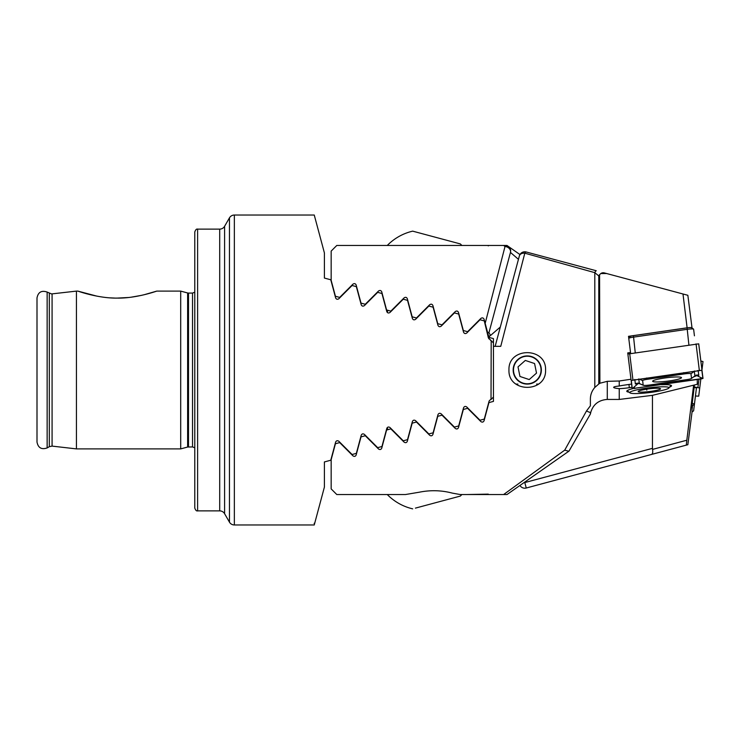 <?xml version="1.0" encoding="UTF-8"?>
<svg xmlns="http://www.w3.org/2000/svg" width="740" height="740" viewBox="0 0 740 740"><rect width="100%" height="100%" fill="white"/><g stroke="black" fill="none" stroke-linecap="round" stroke-linejoin="round"><path stroke-width="1.11" d="M454.434 312.909L441.17 326.164C439.754 327.089 438.69 326.803 437.96 325.313L433.113 307.193L428.849 306.055L415.584 319.31C414.169 320.235 413.096 319.948 412.384 318.45L407.527 300.338L403.263 299.2L389.999 312.456C388.574 313.371 387.51 313.085 386.798 311.596L381.942 293.484L377.678 292.346L364.422 305.601C362.989 306.517 361.916 306.231 361.213 304.741L356.356 286.63L352.092 285.492L338.837 298.747C337.385 299.654 336.321 299.367 335.627 297.887L330.78 279.776L324.397 278.064L324.397 252.886L314.25 215.035L234.349 215.035A5.633 5.633 0 0 0 229.465 217.847L224.59 226.301A5.633 5.633 0 0 1 219.706 229.123L197.608 229.123C196.544 228.762 195.61 229.696 194.787 231.935L194.787 508.066C195.61 510.304 196.544 511.238 197.608 510.877L197.608 229.123M224.59 226.301L224.59 513.699A5.633 5.633 0 0 0 219.706 510.877L219.706 229.123M224.59 513.699L229.465 522.153A5.633 5.633 0 0 0 234.349 524.965L314.25 524.965L314.685 523.365L314.111 523.319L314.685 523.365M96.727 296.102L77.857 291.107C78.246 291.255 98.781 298.498 117.364 298.091C135.892 298.47 156.381 291.246 156.751 291.107L143.727 294.853M141.673 295.325L131.276 297.166M128.483 297.499L117.29 298.091M114.543 298.054L110.177 297.85M188.506 446.923L188.506 293.077L192.529 293.077L192.529 446.923L187.627 447.034L180.699 448.893L180.699 291.107L156.751 291.107M180.699 448.893L76.442 448.893L76.442 291.107L51.569 293.928L47.147 292.069C41.542 290.173 38.156 292.124 37 297.924L37 442.076C38.156 447.876 41.542 449.828 47.147 447.931L47.147 292.069M488.983 401.515L484.274 419.099L480.01 420.237L466.755 406.982C465.349 406.057 464.276 406.343 463.545 407.832L458.689 425.953L454.425 427.091L441.17 413.836C439.754 412.911 438.69 413.197 437.96 414.687L433.113 432.808L428.849 433.945L415.584 420.69C414.169 419.765 413.096 420.052 412.384 421.55L407.527 439.662L403.263 440.8L389.999 427.544C388.574 426.629 387.51 426.915 386.798 428.404L381.942 446.516L377.678 447.654L364.422 434.399C362.989 433.483 361.916 433.769 361.213 435.259L356.356 453.37L352.092 454.508L338.837 441.253C337.385 440.346 336.321 440.633 335.627 442.113L330.78 460.225L324.397 461.936L324.397 487.114L314.704 523.273M489.131 400.978L490.481 399.628M454.425 312.909L458.689 314.047L463.545 332.168C464.276 333.657 465.349 333.943 466.755 333.019L480.01 319.763L484.274 320.901L488.382 337.875L491.203 340.696L491.018 399.48M493.451 397.047L491.203 399.304M491.018 340.52L490.481 340.372M489.131 339.022L488.382 337.875M484.274 320.901L480.01 319.763M491.203 340.696L493.451 342.953L493.451 401.385L488.927 402.606L484.071 420.727C483.349 422.216 482.286 422.503 480.871 421.578L467.606 408.314L463.342 409.461L458.486 427.581C457.773 429.061 456.71 429.348 455.294 428.442L442.021 415.168L437.756 416.315L432.9 434.436C432.206 435.916 431.133 436.202 429.709 435.296L416.444 422.022L412.18 423.169L407.324 441.29C406.63 442.761 405.566 443.047 404.123 442.15L390.859 428.876L386.595 430.023L381.738 448.144C381.063 449.615 379.999 449.901 378.538 449.004L365.273 435.731L361.009 436.878L356.153 454.998C355.496 456.46 354.423 456.746 352.962 455.858L339.688 442.594L335.424 443.732L331.159 459.67L331.159 488.899L336.793 494.542L405.437 494.542L419.321 492.202C430.495 489.954 441.512 490.269 452.371 493.127L460.243 494.542L506.761 494.542M377.058 245.458L387.27 245.458A52.216 52.216 0 0 1 412.68 231.148L460.299 243.913M415.418 508.121L460.308 496.087A52.216 52.216 0 0 0 461.889 494.542L488.539 494.542M694.453 384.985L692.029 404.947L692.029 412.189L687.849 444.712L526.251 488.012A5.633 5.633 0 0 1 519.952 485.449M524.679 482.138L523.624 482.878M611.231 465.238L660.561 452.02L611.231 465.238M506.641 245.458L336.793 245.458L331.159 251.1L331.159 280.331L335.424 296.268L339.688 297.406L352.962 284.142C354.414 283.254 355.487 283.54 356.153 285.002L361.009 303.123L365.273 304.269L378.538 290.996C379.99 290.099 381.054 290.385 381.738 291.856L386.595 309.977L390.859 311.124L404.123 297.85C405.557 296.953 406.621 297.23 407.324 298.71L412.18 316.831L416.444 317.978L429.709 304.704C431.133 303.798 432.197 304.085 432.9 305.565L437.756 323.685L442.021 324.832L455.294 311.558C456.71 310.652 457.773 310.939 458.486 312.419L463.342 330.539L467.606 331.687L480.871 318.422C482.286 317.497 483.349 317.784 484.071 319.273L488.807 336.94A50.718 50.718 0 0 1 490.213 335.359L488.927 337.394L493.451 338.615L493.451 342.953M485.172 323.371L505.022 246.485L503.616 245.458L504.819 245.458M376.864 245.458L488.539 245.458M478.29 245.458L462.343 245.458M351.759 245.458L353.165 245.458M357.346 245.458L362.85 245.458M505.105 494.542L503.616 494.542L564.712 450.151L586.524 410.931A5.633 1.304 30 0 0 590.381 412.439L590.381 414.039L568.968 451.132L590.381 414.039L590.881 411.967C593.378 404.234 598.845 400.053 607.281 399.434L619.241 399.443L652.458 395.336L652.458 448.357L524.799 482.563L526.251 488.012A5.633 5.633 0 0 1 524.799 488.197A5.633 5.633 0 0 0 526.251 488.012L606.643 466.468M500.314 327.034L490.565 335.451L488.964 332.686L510.461 252.433L488.964 332.686L487.558 332.306M518.453 259.342L510.461 252.433A5.633 4.431 15 0 0 505.022 246.485A5.633 3.404 125 0 1 508.251 246.355L519.952 254.551M652.458 448.357L652.551 449.402L686.822 440.217L693.63 385.189M686.313 445.119L686.822 440.217M651.579 454.425C652.671 453.907 652.995 452.233 652.551 449.402M506.974 245.458L508.251 246.355L506.974 245.458M437.756 323.685L439.218 324.074M510.655 250.971A5.633 5.633 0 0 1 510.461 252.433A5.633 5.633 0 0 0 508.251 246.355A5.633 5.633 0 0 1 510.655 250.971M694.157 387.362A5.633 0.684 7.1 0 1 696.414 388.195L693.62 410.793A5.633 0.684 7.1 0 1 693.565 410.867A5.633 0.684 7.1 0 1 693.436 410.931M692.224 403.356A5.633 0.684 7.1 0 1 694.435 404.179L695.591 394.799M692.029 409.858L692.548 405.64A3.941 0.481 -172.9 0 0 692.029 405.326M694.212 386.946L699.735 387.982L698.717 396.159L695.443 396.011M699.735 387.982L700.845 378.991M701.955 370L703 361.555L700.845 361.009M619.241 386.021L619.241 381.007L630.989 379.232L631.581 384.079L624.394 385.124A13.246 1.6 172.9 0 0 619.241 386.021C615.569 386.363 613.71 386.807 613.645 387.362C613.83 387.899 615.689 388.324 619.241 388.648A13.246 1.6 172.9 0 0 629.342 387.695L631.988 387.307M669.534 387.159A22.542 2.729 172.9 0 0 671.522 385.743A22.542 2.729 172.9 0 0 671.31 385.438A22.542 2.729 172.9 0 0 661.458 384.717M632.367 388.74A22.542 2.729 172.9 0 0 626.91 390.924A22.542 2.729 172.9 0 0 626.78 391.275A22.542 2.729 172.9 0 0 629.046 392.163M527.259 384.088A14.088 14.088 0 0 0 541.356 370A14.088 14.088 0 0 0 527.259 355.912A14.088 14.088 0 0 0 513.172 370A14.088 14.088 0 0 0 527.259 384.088M545.574 370C546.471 393.144 508.019 393.107 508.954 370C508.066 346.857 546.49 346.894 545.574 370M651.579 285.575L606.643 273.532L600.788 273.56L599.576 274.688L599.899 383.246L607.281 381.322L619.241 381.007M627.871 354.053L632.154 388.648L703 378.445L698.717 343.841L627.871 354.053L627.733 352.915L630.517 352.508L628.519 336.321L687.109 327.811L682.992 293.993L687.849 295.288L692.029 327.95M600.788 273.56A5.633 4.588 -75 0 1 604.238 272.884L682.992 293.993M524.799 251.804A5.633 5.633 0 0 0 519.351 255.975L495.143 346.329L519.351 255.975A5.633 4.181 15 0 1 524.799 253.191L500.749 346.329L493.451 346.329M599.252 276.066L598.79 275.937L598.79 383.986L594.803 387.464L594.803 272.653L524.799 253.191A5.633 1.6 105 0 1 526.251 251.989L596.264 270.748A5.633 1.156 105 0 0 594.803 272.653L598.79 275.937A5.633 4.588 -75 0 1 599.576 274.688M488.261 494.126L466.607 494.542M596.264 270.748L526.251 251.989A5.633 5.633 0 0 0 519.351 255.975A5.633 5.633 0 0 1 526.251 251.989M619.241 399.443L619.241 388.648M652.458 395.336L697.274 384.291L697.274 379.509M586.524 410.931L590.381 405.816L590.381 399.175C590.4 394.762 591.88 390.859 594.803 387.464M485.172 416.629L487.558 407.694M598.79 383.986L599.899 383.246M564.712 450.151L568.792 451.252L506.974 494.542L568.968 451.132M590.381 412.439L590.381 414.039M439.218 415.926L437.756 416.315M630.628 353.415L630.517 352.508L630.628 353.415M630.378 391.904A19.721 2.387 -7.1 0 1 652.8 387.39A19.721 2.387 -7.1 0 1 668.821 388.065A19.721 2.387 -7.1 0 1 668.34 388.454A19.721 2.387 -7.1 0 1 648.286 392.709A19.721 2.387 -7.1 0 1 629.962 392.866A19.721 2.387 -7.1 0 1 630.378 391.904M660.2 389.194A11.267 1.36 -7.1 0 1 647.389 391.765A11.267 1.36 -7.1 0 1 638.232 391.386A11.267 1.36 -7.1 0 1 638.509 391.164A11.267 1.36 -7.1 0 1 649.97 388.731A11.267 1.36 -7.1 0 1 660.441 388.639A11.267 1.36 -7.1 0 1 660.2 389.194M646.686 389.166L646.806 390.128M694.435 335.821L693.62 329.207A5.633 0.684 172.9 0 0 693.565 329.134A5.633 0.684 172.9 0 0 686.97 329.356L633.311 337.163A5.633 0.684 172.9 0 0 628.806 338.31A5.633 0.684 172.9 0 0 628.769 338.393M630.24 336.524A3.941 0.481 -7.1 0 1 630.267 336.46A3.941 0.481 -7.1 0 1 633.422 335.655L687.081 327.857A3.941 0.481 -7.1 0 1 691.697 327.7A3.941 0.481 -7.1 0 1 691.734 327.755M652.643 381.248A14.541 1.758 172.9 0 0 667.286 381.202A14.541 1.758 172.9 0 0 681.494 377.678A14.541 1.758 172.9 0 0 666.851 377.714A14.541 1.758 172.9 0 0 652.643 381.248M686.979 379.592A5.633 0.684 172.9 0 0 691.41 378.51A5.633 0.684 172.9 0 0 691.521 378.353L690.957 373.783A5.633 0.684 172.9 0 0 684.306 373.922L647.158 379.324A5.633 0.684 172.9 0 0 642.616 380.564L643.19 385.142A5.633 0.684 172.9 0 0 643.328 385.272A5.633 0.684 172.9 0 0 649.831 384.994L686.979 379.592M699.735 352.018L703 378.445M701.992 370.268L631.137 380.48M702.889 378.454L701.825 370.24L631.294 380.406L632.265 388.639L701.159 378.926L702.889 378.454L700.614 377.502L701.159 378.926M638.296 383.413L632.265 388.639M638.49 383.228L635.373 383.995L634.809 379.417M698.144 370.518L698.81 375.337L696.849 375.587L700.614 377.502M696.849 375.587L693.537 376.956M691.41 378.51L694.832 375.994L691.521 378.353M638.731 378.936L639.397 383.662L637.63 383.45L639.027 382.858M698.81 375.337A3.941 3.913 172.9 0 0 694.897 375.818L694.277 371.073M524.512 356.495A13.783 13.783 0 0 0 513.764 372.747A13.783 13.783 0 0 0 530.016 383.505A13.783 13.783 0 0 0 540.764 367.253A13.783 13.783 0 0 0 524.512 356.495M518.009 366.901L519.952 376.466L529.211 379.565L536.519 373.099L534.576 363.534L525.317 360.436L518.009 366.901M52.078 293.891L52.078 446.109L49.312 446.683L49.312 293.318M229.465 217.847L229.465 522.153M234.349 215.035L234.349 524.965M187.627 447.034L187.627 292.966L180.699 291.107M508.251 246.355A5.633 5.633 0 0 1 510.461 252.433M694.435 404.179L692.548 405.64M693.62 410.793L692.029 412.023L693.565 410.867M697.913 387.483L698.93 379.269M701.021 362.415L701.187 361.065M628.945 384.467L629.342 387.695M607.281 399.434L607.281 381.322M688.894 344.942L687.081 327.857M633.422 335.655L635.244 352.749M629.685 353.554L632.95 379.981M696.062 343.906L699.328 370.333M634.236 387.159L634.791 388.583M635.373 383.995A3.941 3.913 172.9 0 1 639.295 383.505L643.19 385.142M639.12 379.102L642.616 380.564M646.649 378.001L647.158 379.324M683.797 372.599L684.306 373.922M694.666 371.018L690.957 373.783M697.7 370.583L698.245 370.759M192.529 446.923L194.787 447.783M77.857 291.107L76.442 291.107M49.312 446.683L47.147 447.931M52.078 446.109L76.442 448.893M188.506 293.077L187.627 292.966M192.529 293.077L194.787 292.217M219.706 510.877L197.608 510.877M442.178 325.156L442.354 324.499M461.889 245.458A52.216 52.216 0 0 0 460.308 243.913M387.251 312.41L387.815 310.31M387.251 427.591L387.815 429.69M387.27 494.542A52.216 52.216 0 0 0 412.68 508.852M442.178 414.844L442.354 415.501M538.535 384.088L536.611 384.088M517.917 384.088L515.993 384.088M488.798 245.458L488.261 245.874M668.821 388.065L670.986 385.327M629.962 392.866L627.196 390.748M630.267 336.46L628.806 338.31M691.697 327.7L693.565 329.134M643.328 385.272L639.397 383.662M694.832 375.994L695.979 375.31"/></g></svg>
